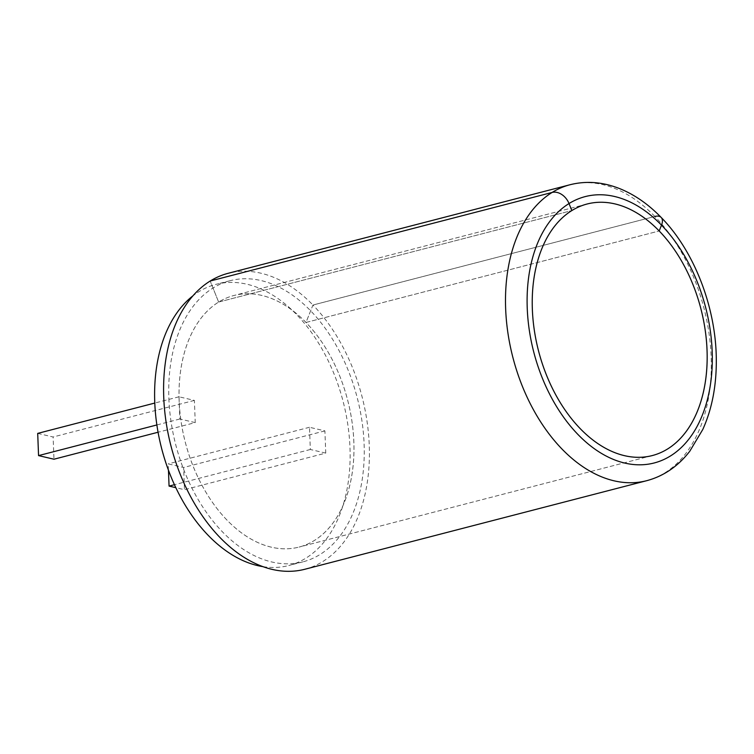 <?xml version="1.0" encoding="UTF-8"?>
<svg xmlns="http://www.w3.org/2000/svg" width="754" height="754" viewBox="0 0 754 754"><rect width="100%" height="100%" fill="white"/><g stroke="black" fill="none" stroke-linecap="round" stroke-linejoin="round"><path stroke-width="0.57" stroke-dasharray="3.77 2.83" d="M304.833 569.261A152.864 98.67 75.5 0 0 369.319 459.752A152.864 98.67 75.5 0 0 312.948 305.031L305.983 322.467A129.933 83.864 75.5 0 0 233.91 295.502A129.933 83.864 75.5 0 0 218.632 302.062A129.933 83.864 75.5 0 0 188.915 454.596A129.933 83.864 75.5 0 0 299.084 547.065A129.933 83.864 75.5 0 0 353.899 453.983A129.933 83.864 75.5 0 0 305.983 322.467L659.184 230.969L305.983 322.467L312.948 305.031L654.849 216.455A15.287 7.71 135.9 0 1 661.183 217.444M646.734 480.684A152.864 98.67 75.5 0 0 711.22 371.175A152.864 98.67 75.5 0 0 654.849 216.455L312.948 305.031A152.864 98.67 75.5 0 0 228.16 273.306M218.632 302.062L210.187 281.025L218.632 302.062L571.834 210.564L218.632 302.062M263.033 566.659A145.22 93.732 75.5 0 0 288.791 565.519A145.22 93.732 75.5 0 0 343.108 401.439A145.22 93.732 75.5 0 0 215.946 284.362A145.22 93.732 75.5 0 0 192.873 295.879M168.877 398.48A145.22 93.732 75.5 0 0 302.919 561.862A145.22 93.732 75.5 0 0 357.236 397.773A145.22 93.732 75.5 0 0 230.074 280.705A145.22 93.732 75.5 0 0 168.877 398.48M325.756 453.097L310.337 449.497L309.489 427.282L324.899 430.883L325.756 453.097L184.476 489.695L175.842 487.678M310.337 449.497L174.447 484.699M168.453 470.166L168.208 463.88L183.618 467.48L184.476 489.695M309.489 427.282L168.208 463.88M324.899 430.883L183.618 467.48M195.248 422.608L179.838 419.007L178.981 396.793L194.391 400.393L195.248 422.608L158.067 432.24M179.838 419.007L156.87 424.954M178.981 396.793L154.777 403.06M37.7 433.39L53.11 436.99L53.968 459.214M194.391 400.393L53.11 436.99M271.336 547.168A129.933 83.864 -104.5 0 1 181.092 421.599A129.933 83.864 -104.5 0 1 233.91 295.502A129.933 83.864 -104.5 0 1 347.679 400.251A129.933 83.864 -104.5 0 1 299.084 547.065A129.933 83.864 -104.5 0 1 271.336 547.168M654.849 216.455A152.864 98.67 75.5 0 0 570.062 184.73M587.112 204.004L233.91 295.502L587.112 204.004M230.074 280.705L215.946 284.362M302.919 561.862L288.791 565.519M652.285 455.567L299.084 547.065L652.285 455.567"/><path stroke-width="1.13" d="M570.062 184.73L228.16 273.306A152.864 98.67 75.5 0 0 210.187 281.025L552.088 192.449A15.287 11.451 58.3 0 1 569.025 203.552L571.834 210.564A129.933 83.864 75.5 0 0 542.117 363.098A129.933 83.864 75.5 0 0 652.285 455.567A129.933 83.864 75.5 0 0 707.101 362.476A129.933 83.864 75.5 0 0 659.184 230.969A129.933 83.864 75.5 0 0 587.112 204.004A129.933 83.864 75.5 0 0 571.834 210.564L569.025 203.552A137.577 88.802 75.5 0 0 552.145 398.904A137.577 88.802 75.5 0 0 693.84 432.004A137.577 88.802 75.5 0 0 661.503 225.154L659.184 230.969L661.503 225.154A137.577 88.802 75.5 0 0 569.025 203.552A15.287 11.451 58.3 0 0 552.088 192.449A152.864 98.67 75.5 0 0 517.121 371.901A152.864 98.67 75.5 0 0 646.734 480.684C663.661 476.16 677.997 466.358 689.75 451.278L702.794 429.469C711.993 409.036 716.498 385.765 716.3 359.677C716.102 307.651 694.349 251.186 661.183 217.444A15.287 7.71 135.9 0 1 661.503 225.154A15.287 7.71 135.9 0 0 661.183 217.444C648.864 204.739 635.594 195.361 621.362 189.311C603.954 182.044 586.857 180.517 570.062 184.73A152.864 98.67 75.5 0 0 552.088 192.449L210.187 281.025A152.864 98.67 75.5 0 0 175.22 460.477A152.864 98.67 75.5 0 0 304.833 569.261L646.734 480.684M192.873 295.879A145.22 93.732 75.5 0 0 154.749 402.136A145.22 93.732 75.5 0 0 263.033 566.659M654.849 216.455A15.287 7.71 135.9 0 1 661.183 217.444M175.842 487.678L169.066 486.094L168.453 470.166M174.447 484.699L169.066 486.094M158.067 432.24L53.968 459.214L38.558 455.604L37.7 433.39L154.777 403.06M156.87 424.954L38.558 455.604M624.538 455.67A129.933 83.864 -104.5 0 1 534.294 330.101A129.933 83.864 -104.5 0 1 587.112 204.004A129.933 83.864 -104.5 0 1 700.881 308.754A129.933 83.864 -104.5 0 1 652.285 455.567A129.933 83.864 -104.5 0 1 624.538 455.67"/></g></svg>
